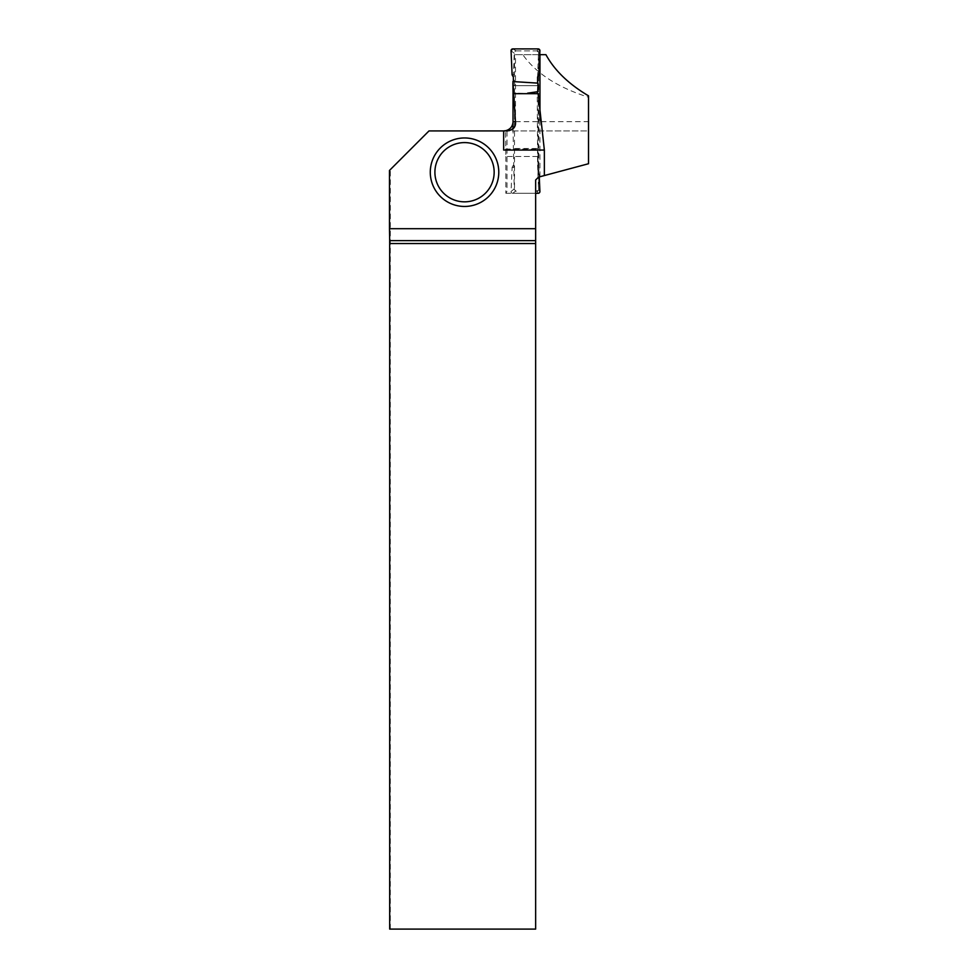 <?xml version="1.0" encoding="UTF-8"?>
<svg xmlns="http://www.w3.org/2000/svg" width="978" height="978" viewBox="0 0 978 978"><rect width="100%" height="100%" fill="white"/><g stroke="black" fill="none" stroke-linecap="round" stroke-linejoin="round"><path stroke-width="0.73" stroke-dasharray="4.89 3.67" d="M512.79 48.9L516.25 50.917A1.736 1.736 -90 0 0 514.514 52.653L514.514 189.536A1.736 1.736 -90 0 0 516.25 191.272L514.245 189.536L513.01 128.851M513.034 93.081L513.364 81.59L513.364 85.685L537.594 85.685L537.594 83.106L537.594 85.685L513.364 85.685M513.364 77.054L514.245 52.653L515.394 50.978M516.25 50.917L537.02 50.917L538.487 52.653L537.594 77.054M515.809 50.917L536.58 50.917M537.02 191.272A1.736 1.736 -90 0 0 538.756 189.536L538.756 52.653A1.736 1.736 -90 0 0 537.02 50.917M537.325 91.761L537.594 85.685M505.858 156.504L505.858 193.289L506.995 191.272L506.995 130.881L505.528 130.746L505.858 156.504L538.022 156.504L538.022 177.629L539.269 176.92L538.841 167.299L537.594 165.135L537.252 93.68M537.594 165.135L538.511 188.913L536.58 191.272M511.054 50.709L514.269 53.277M512.105 74.89L513.89 74.524M538.169 48.9L537.044 50.978M505.858 193.289L535.651 193.289L535.651 180.001L535.651 193.289L512.79 193.289A1.736 1.736 90 0 1 511.054 191.48L512.105 167.299L513.89 167.666M511.054 191.48L514.269 188.913M537.594 156.504L513.364 156.504M512.105 167.299L513.364 165.135M512.79 193.289L515.394 191.211M537.252 148.509L513.01 148.509M538.169 193.289L537.044 191.211M538.841 74.89L538.12 74.524M539.905 50.709L538.511 53.277M539.905 191.48L538.511 188.913M538.841 167.299L538.12 167.666M538.022 156.504L538.181 93.827M539.954 120.355L539.954 176.737L544.355 175.563L538.536 177.116L535.651 180.001L538.536 177.116L588.524 163.729L588.524 130.918L503.658 130.918L503.658 150.05M545.932 54.67L515.492 54.67L515.492 121.675C515.027 126.932 512.191 130.001 506.995 130.881M539.734 54.67L515.492 54.67M538.12 91.651L538.022 83.362M515.492 121.675L588.524 121.675L588.524 97.213C557.888 87.519 535.981 73.35 522.802 54.67M512.9 86.871L512.912 81.565M513.01 122.409L513.047 93.167L537.252 93.778M389.684 929.1L535.651 929.1L535.651 180.001L538.022 177.629L538.022 156.419M507.374 130.918L503.658 130.918M588.524 97.213L588.524 95.844M498.78 172.214A34.254 34.254 0 0 1 447.411 201.871A34.254 34.254 0 0 1 447.411 142.543A34.254 34.254 0 0 1 498.78 172.214M390.32 929.1L390.32 169.61L429.012 130.918L588.524 130.918M390.32 169.61L389.476 170.453M505.528 149.023L538.181 149.023M512.912 85.685L538.022 85.685M538.022 85.771L538.022 83.24"/><path stroke-width="1.47" d="M513.01 128.851L513.034 93.081M513.364 81.59L513.364 77.054L512.105 74.89L511.054 50.709A1.736 1.736 -90 0 1 512.79 48.9L538.169 48.9A1.736 1.736 90 0 1 539.905 50.709L538.841 74.89L537.594 77.054L537.594 83.106L537.594 77.054L538.841 74.89L539.905 50.709L538.169 48.9L512.79 48.9L511.054 50.709L512.105 74.89L513.364 77.054L513.364 81.59M513.01 93.68L537.252 93.68L537.325 91.761M539.954 176.737L539.269 176.92L539.905 191.48A1.736 1.736 -90 0 1 538.169 193.289L535.651 193.289M505.797 130.661L503.658 130.918L503.658 150.05L544.355 150.05L538.181 93.827L537.252 93.778M544.355 150.05L544.355 175.563L588.524 163.729L588.524 95.844C568.67 84.071 554.477 70.343 545.932 54.67L539.734 54.67M539.954 54.67L539.954 120.355M527.607 93.167L538.12 91.651L538.022 83.362M505.528 130.746L506.995 130.881L505.528 130.746C510.198 129.512 512.692 126.492 513.047 121.675L515.467 121.675L512.912 81.565L538.022 83.13M513.047 93.167L512.9 83.228M544.355 175.563L538.536 177.116L535.651 180.001L535.651 240.649L389.672 240.649L389.684 929.1L535.651 929.1L535.651 240.649M515.467 121.675C516.054 126.859 513.352 129.94 507.374 130.918L429.012 130.918L389.476 170.453L389.476 228.693L535.651 228.693M588.524 121.675L588.524 130.918M389.672 240.649L389.476 228.693M535.651 243.534L389.684 243.534M498.78 172.214A34.254 34.254 0 0 1 464.538 206.456A34.254 34.254 0 0 1 430.283 172.214A34.254 34.254 0 0 1 464.538 137.959A34.254 34.254 0 0 1 498.78 172.214A34.254 34.254 0 0 1 464.538 206.456A34.254 34.254 0 0 1 430.283 172.214A34.254 34.254 0 0 1 464.538 137.959A34.254 34.254 0 0 1 498.78 172.214M434.904 172.214A29.633 29.633 0 0 0 479.342 197.874A29.633 29.633 0 0 0 479.342 146.553A29.633 29.633 0 0 0 434.904 172.214"/></g></svg>

